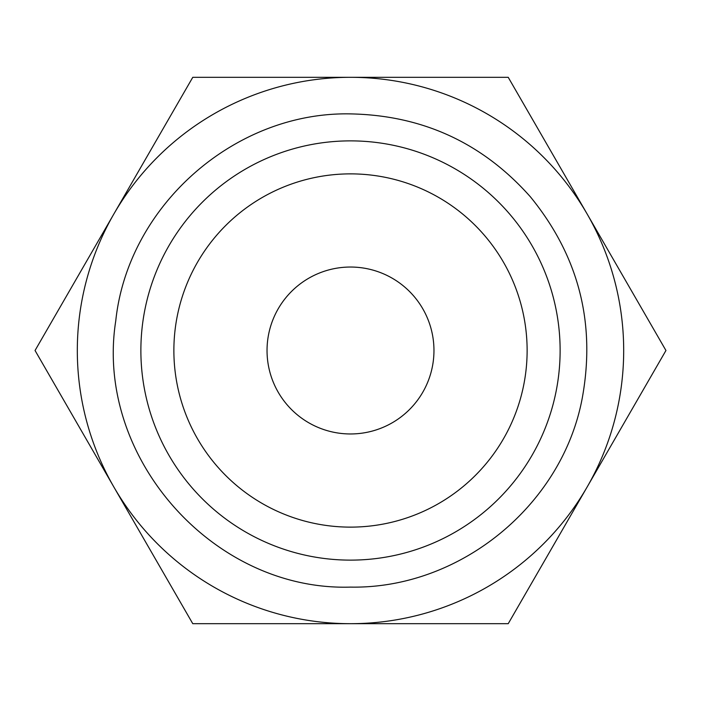 <?xml version="1.0" encoding="UTF-8"?>
<svg xmlns="http://www.w3.org/2000/svg" width="701" height="701" viewBox="0 0 701 701"><rect width="100%" height="100%" fill="white"/><g stroke="black" fill="none" stroke-linecap="round" stroke-linejoin="round"><path stroke-width="1.05" d="M350.5 267.037A83.463 83.463 0 0 1 433.963 350.5A83.463 83.463 0 0 1 350.5 433.963A83.463 83.463 0 0 1 267.037 350.5A83.463 83.463 0 0 1 350.5 267.037M350.5 173.874A176.626 176.626 0 0 0 173.874 350.5A176.626 176.626 0 0 0 350.5 527.126A176.626 176.626 0 0 0 527.126 350.5A176.626 176.626 0 0 0 350.5 173.874M350.5 140.875A209.625 209.625 0 0 0 140.875 350.5A209.625 209.625 0 0 0 350.5 560.125A209.625 209.625 0 0 0 560.125 350.5A209.625 209.625 0 0 0 350.5 140.875M350.5 77.312A273.188 273.188 0 0 1 587.087 487.09A273.188 273.188 0 0 1 113.912 487.09A273.188 273.188 0 0 1 350.5 77.312L508.225 77.312L665.95 350.5L508.225 623.688L192.775 623.688L35.05 350.5L192.775 77.312L350.5 77.312M527.126 350.5A176.626 176.626 0 0 0 350.5 173.874A176.626 176.626 0 0 0 173.874 350.5A176.626 176.626 0 0 0 350.5 527.126A176.626 176.626 0 0 0 527.126 350.5M350.5 587.105C213.034 591.32 94.346 456.693 115.761 320.848C127.836 205.779 234.809 111.459 350.5 113.895C422.572 115.288 482.551 142.934 530.412 196.841C578.754 256.075 596.008 323.284 582.189 398.483C562.027 505.701 459.584 589.103 350.5 587.105"/></g></svg>
